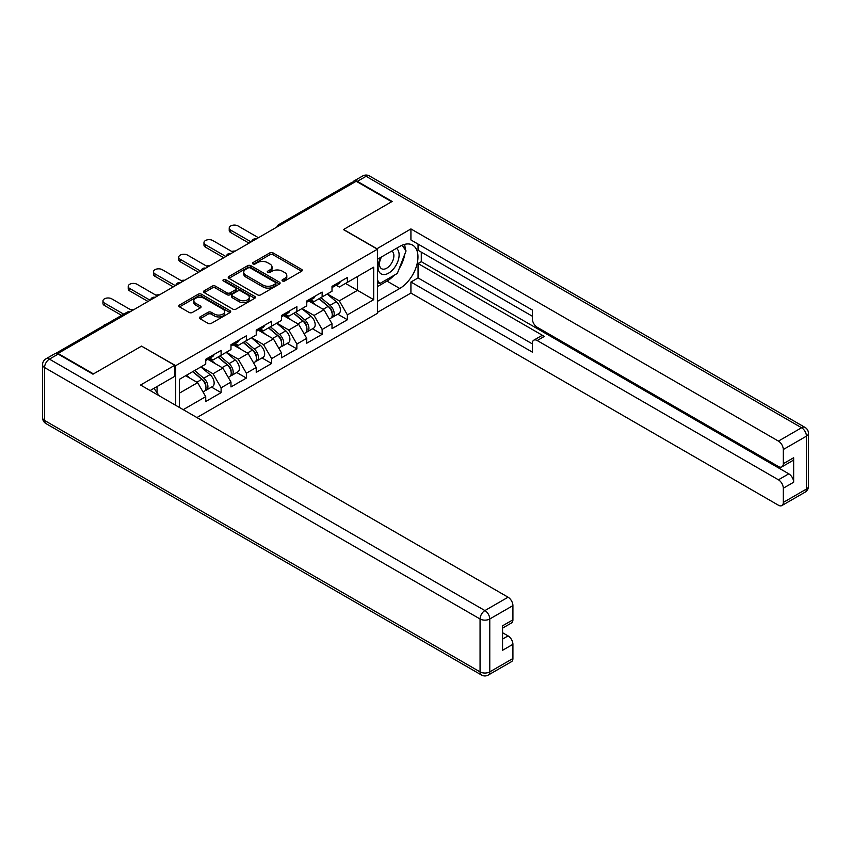 <?xml version="1.0" encoding="UTF-8"?>
<svg xmlns="http://www.w3.org/2000/svg" width="851" height="851" viewBox="0 0 851 851"><rect width="100%" height="100%" fill="white"/><g stroke="black" fill="none" stroke-linecap="round" stroke-linejoin="round"><path stroke-width="1.28" d="M282.511 280.979A1.574 0.904 0 0 0 284.734 280.979L301.616 271.224A2.245 1.298 0 0 0 302.275 270.31A2.245 1.298 0 0 0 301.616 269.395L273.011 252.875A2.245 1.298 0 0 0 269.841 252.875L252.949 262.629A1.574 0.904 0 0 0 252.492 263.267A1.574 0.904 0 0 0 252.949 263.916A1.574 0.904 0 0 0 255.183 263.916L257.364 262.651A7.191 4.149 0 0 1 267.533 262.651L269.916 264.023A7.191 4.149 0 0 1 272.022 266.959A7.191 4.149 0 0 1 269.916 269.895L267.735 271.161A1.574 0.904 0 0 0 267.267 271.799A1.574 0.904 0 0 0 267.735 272.448A1.574 0.904 0 0 0 269.958 272.448L272.139 271.182A7.191 4.149 0 0 1 282.309 271.182L284.691 272.554A7.191 4.149 0 0 1 286.798 275.49A7.191 4.149 0 0 1 284.691 278.426L282.511 279.692A1.574 0.904 0 0 0 282.053 280.33A1.574 0.904 0 0 0 282.511 280.979L282.511 279.692M200.081 316.923A2.245 1.298 0 0 0 199.421 317.838A2.245 1.298 0 0 0 200.081 318.753L208.101 323.391A2.245 1.298 0 0 0 211.282 323.391L230.036 312.562A2.245 1.298 0 0 0 230.685 311.647A2.245 1.298 0 0 0 230.036 310.721L201.432 294.212A2.245 1.298 0 0 0 198.251 294.212L179.497 305.041A2.245 1.298 0 0 0 178.838 305.956A2.245 1.298 0 0 0 179.497 306.871L189.188 312.466A2.245 1.298 0 0 0 192.369 312.466L200.4 307.839A2.245 1.298 0 0 0 201.049 306.913A2.245 1.298 0 0 0 200.4 305.998L195.592 303.222A6.01 3.468 0 0 1 193.826 300.775A6.01 3.468 0 0 1 197.538 297.563A6.01 3.468 0 0 1 204.091 298.318L222.919 309.19A6.01 3.468 0 0 1 224.685 311.647A6.01 3.468 0 0 1 220.973 314.849A6.01 3.468 0 0 1 214.42 314.093L211.282 312.285A2.245 1.298 0 0 0 208.101 312.285L200.081 316.923L200.081 318.753L208.101 314.157L208.101 312.285M141.702 346.049L93.45 373.908L57.996 353.431L356.207 181.263L391.662 201.73L343.421 229.589L377.418 249.215L175.7 365.675L141.702 346.24M257.523 294.85A2.245 1.298 0 0 0 260.704 294.85L279.458 284.032A2.245 1.298 0 0 0 280.107 283.106A2.245 1.298 0 0 0 279.458 282.192L250.854 265.682A2.245 1.298 0 0 0 247.673 265.682L228.919 276.501A2.245 1.298 0 0 0 228.259 277.426A2.245 1.298 0 0 0 228.919 278.341L257.523 294.85M224.068 281.319A1.574 0.904 0 0 1 225.664 281.543L225.664 279.671L254.747 296.456A2.245 1.298 0 0 1 255.396 297.371A2.245 1.298 0 0 1 254.747 298.297L235.993 309.115A2.245 1.298 0 0 1 232.812 309.115L204.208 292.606L204.208 290.765A2.245 1.298 0 0 0 203.549 291.691A2.245 1.298 0 0 0 204.208 292.606M204.208 290.765L212.229 286.138A2.245 1.298 0 0 1 215.409 286.138L227.015 292.84A2.245 1.298 0 0 0 230.196 292.84L235.514 289.765A2.245 1.298 0 0 0 236.174 288.84A2.245 1.298 0 0 0 235.514 287.925L223.441 280.958A1.574 0.904 0 0 1 222.973 280.309A1.574 0.904 0 0 1 223.951 279.468A1.574 0.904 0 0 1 225.664 279.671M175.7 405.31L175.7 365.675M196.911 417.554L377.418 313.338L377.418 249.215M211.505 387.099L221.111 392.641L221.111 387.79L213.016 373.77L201.027 366.845M221.111 392.641L205.729 401.523L205.729 396.662L183.22 409.661M179.423 407.459L179.423 379.323L205.729 364.132L205.729 359.282L221.111 350.399L221.111 355.261L230.983 349.559L230.983 344.698L246.364 335.815L246.364 340.677L256.236 334.975L256.236 330.114L271.618 321.231L271.618 326.093L281.49 320.391L281.49 315.53L296.871 306.658L296.871 311.519L306.754 305.817L306.754 300.956L322.135 292.074L322.135 296.935L332.007 291.233L332.007 286.372L347.389 277.49L347.389 282.351L373.695 267.161L373.695 299.69L347.389 314.881L339.294 300.86L327.316 293.946M337.783 314.189L347.389 319.742L347.389 314.881M347.389 319.742L332.007 328.624L332.007 323.763L322.135 329.465L314.04 315.444L302.052 308.519M312.53 328.773L322.135 334.326L322.135 329.465M322.135 334.326L306.754 343.198L306.754 338.336L296.871 344.038L288.776 330.018L276.798 323.103M287.266 343.357L296.871 348.899L296.871 344.038M296.871 348.899L281.49 357.782L281.49 352.92L271.618 358.622L263.523 344.602L251.545 337.687M262.012 357.941L271.618 363.483L271.618 358.622M271.618 363.483L256.236 372.366L256.236 367.504L246.364 373.206L238.269 359.186L226.292 352.271M236.759 372.515L246.364 378.067L246.364 373.206M246.364 378.067L230.983 386.939L230.983 382.088L221.111 387.79M209.889 358.122L213.016 359.93L221.111 355.261M213.016 373.77L222.888 368.068L207.782 359.335M230.983 382.088L222.888 368.068M235.142 343.538L238.269 345.346L246.364 340.677M238.269 359.186L248.141 353.484L233.036 344.761M256.236 367.504L248.141 353.484M260.395 328.965L263.523 330.773L271.618 326.093M263.523 344.602L273.405 338.9L258.289 330.177M281.49 352.92L273.405 338.9M285.649 314.381L288.776 316.189L296.871 311.519M288.776 330.018L298.658 324.316L283.543 315.593M306.754 338.336L298.658 324.316M310.902 299.797L314.04 301.605L322.135 296.935M314.04 315.444L323.912 309.743L308.796 301.02M332.007 323.763L323.912 309.743M353.782 182.667L280.447 225.004M279.405 225.6A3.436 1.979 120 0 1 280.277 224.919A3.436 1.979 60 0 0 278.564 224.749L351.899 182.401A3.436 1.979 60 0 1 353.622 182.571M336.166 285.223L339.294 287.021L347.389 282.351M339.294 300.86L357.505 290.34L357.505 276.511L373.695 267.161M345.527 283.426L373.695 299.69M57.996 353.431L57.996 353.995M179.423 393.162L197.634 382.642L185.656 375.727M205.729 396.662L197.634 382.642M283.138 281.202L284.691 280.298A7.191 4.149 0 0 0 286.798 277.362L286.798 275.49M272.022 266.959L272.022 268.831A7.191 4.149 0 0 1 269.916 271.767L268.363 272.671M301.594 271.246L273.011 254.747A2.245 1.298 0 0 0 269.841 254.747L253.587 264.129M279.458 282.192L279.458 284.032L250.854 267.544A2.245 1.298 0 0 0 247.673 267.544L228.951 278.351M275.479 283.755A1.574 0.904 0 0 0 275.937 283.106A1.574 0.904 0 0 0 275.479 282.468L250.375 267.969A1.574 0.904 0 0 0 248.152 267.969L245.843 269.299A7.191 4.149 0 0 0 243.737 272.235A7.191 4.149 0 0 0 245.843 275.171L263.002 285.085A7.191 4.149 0 0 0 273.171 285.085L275.479 283.755L275.479 285.617A1.574 0.904 0 0 0 275.937 284.979L275.937 283.106M243.737 272.235L243.737 274.107A7.191 4.149 0 0 0 245.843 277.043L245.843 275.171M275.479 285.617L273.171 286.947A7.191 4.149 0 0 1 263.002 286.947L245.843 277.043M204.24 292.627L212.229 288.01L212.229 286.138M236.174 288.84L236.174 290.712A2.245 1.298 0 0 1 235.514 291.627L230.196 294.701A2.245 1.298 0 0 1 227.015 294.701L215.409 288.01A2.245 1.298 0 0 0 212.229 288.01M225.664 281.543L254.715 298.307M239.046 299.786A6.01 3.468 0 0 0 245.599 300.541A6.01 3.468 0 0 0 249.311 297.329A6.01 3.468 0 0 0 247.556 294.871L240.918 291.042A2.245 1.298 0 0 0 237.737 291.042L232.419 294.116A2.245 1.298 0 0 0 231.759 295.042A2.245 1.298 0 0 0 232.419 295.957L239.046 299.786L239.046 301.658A6.01 3.468 0 0 0 245.599 302.403A6.01 3.468 0 0 0 249.311 299.201L249.311 297.329M231.759 295.042L231.759 296.903A2.245 1.298 0 0 0 232.419 297.829L232.419 295.957M239.046 301.658L232.419 297.829M224.685 311.647L224.685 313.508A6.01 3.468 0 0 1 220.973 316.721A6.01 3.468 0 0 1 214.42 315.966L211.282 314.157A2.245 1.298 0 0 0 208.101 314.157M193.826 300.775L193.826 302.637A6.01 3.468 0 0 0 195.592 305.094L195.592 303.222M200.368 307.849L195.592 305.094M230.004 312.583L201.432 296.084A2.245 1.298 0 0 0 198.251 296.084L179.529 306.892L179.497 305.041M235.248 251.098A5.149 2.978 0 0 0 231.738 251.481M330.082 307.881L328.943 307.222M331.528 317.508A7.553 4.361 -120 0 0 332.624 317.168A7.553 4.361 -120 0 0 333.986 311.892A7.553 4.361 -120 0 0 330.05 305.307L320.933 297.627M332.624 317.168L338.858 313.572A7.553 4.361 -120 0 0 340.219 308.296A7.553 4.361 -120 0 0 336.283 301.711L327.167 294.02M319.178 298.637L329.582 307.402A4.574 2.649 60 0 1 332.05 313.04M329.305 319.082L330.688 318.295A7.553 4.361 -120 0 0 332.039 313.008A7.553 4.361 -120 0 0 328.103 306.434L318.997 298.744M316.37 305.381L310.221 300.201M258.427 237.716L238.025 225.941A5.149 2.978 0 0 0 232.408 225.302A5.149 2.978 0 0 0 229.227 228.047A5.149 2.978 0 0 0 230.738 230.153L230.738 232.578A5.149 2.978 180 0 1 229.227 230.472L229.227 228.047M249.035 243.141L230.738 232.578M334.028 285.202A7.553 4.361 60 0 1 332.624 287.255A7.553 4.361 60 0 1 332.007 287.521M340.262 281.607A7.553 4.361 60 0 1 338.858 283.66L332.624 287.255M251.141 241.929L230.738 230.153M380.769 257.374A14.882 8.595 120 0 0 380.408 273.362A14.882 8.595 120 0 0 393.853 268.48A14.882 8.595 120 0 0 396.406 248.343M381.61 256.896A10.191 5.883 120 0 0 381.578 268.714A10.191 5.883 120 0 0 390.279 265.012A10.191 5.883 120 0 0 391.768 251.066A10.191 5.883 120 0 0 391.737 251.045M402.087 245.237L406.065 250.907L397.332 273.426L379.844 283.521L377.418 280.064M377.418 282.117L379.844 283.521M153.978 388.311L158.041 394.098L157.722 394.928M376.77 248.843L410.927 228.93L778.431 441.105L801.578 427.745L366.09 176.306L357.346 181.359L392.151 201.453L343.581 229.493L376.77 248.652M377.418 259.31L399.757 246.418A25.753 14.871 120 0 1 412.639 245.141A25.753 14.871 120 0 1 416.586 265.778A25.753 14.871 120 0 1 399.757 288.478L377.418 301.371M377.418 312.402L410.927 293.052L410.927 282.021L532.354 352.123L532.354 343.336A6.872 3.968 -120 0 1 533.768 340.198A6.872 3.968 -120 0 1 537.204 340.538L778.431 479.804L788.792 473.826A6.872 3.968 60 0 1 793.653 482.24L793.653 457.742A6.872 3.968 60 0 1 792.228 460.891L781.867 466.869A6.872 3.968 -120 0 0 783.292 463.731L783.292 449.519A6.872 3.968 -120 0 0 778.431 441.105M421.288 252.119L421.288 261.651L418.054 263.523L418.054 277.915L410.927 282.021M418.054 244.077L418.054 250.247L532.354 316.232M781.867 466.869A6.872 3.968 -120 0 1 778.431 466.529L537.204 327.263A6.872 3.968 -120 0 1 532.354 318.848L532.354 310.062L410.927 239.961L410.927 228.93M410.927 293.052L778.431 505.228A6.872 3.968 -120 0 0 781.867 505.568A6.872 3.968 -120 0 0 783.292 502.43L783.292 488.219A6.872 3.968 -120 0 0 778.431 479.804M357.346 181.359A6.872 3.968 -120 0 0 353.91 181.018A6.872 3.968 -120 0 0 352.835 182.274M418.054 263.523L544.332 336.422L537.204 340.538M421.288 261.651L788.792 473.826M418.054 277.915L532.354 343.9M533.768 340.198L540.896 336.081A6.872 3.968 60 0 1 544.332 336.422M377.418 286.606L386.971 281.096A25.753 14.871 120 0 0 394.109 275.288M399.225 268.544A25.753 14.871 120 0 0 404.768 254.258M405.182 249.641A25.753 14.871 120 0 0 404.544 244.386M377.418 283.617L378.716 282.862M58.166 354.09L49.422 359.133A6.872 3.968 -120 0 0 45.986 358.792L54.73 353.75A6.872 3.968 60 0 1 58.166 354.09L92.972 374.185L141.532 346.144L174.721 365.302L174.721 376.333L151.733 389.609A25.753 14.871 120 0 0 150.18 390.577M174.721 365.302L140.564 385.024L508.068 597.2A6.872 3.968 60 0 1 512.919 605.614L512.919 619.826A6.872 3.968 60 0 1 511.504 622.964L502.558 628.123M157.073 392.726L157.073 386.524M502.558 639.08L508.068 635.899A6.872 3.968 60 0 1 512.919 644.313L512.919 658.514A6.872 3.968 60 0 1 511.504 661.663L488.346 675.024A6.872 3.968 -120 0 0 489.772 671.886L512.919 658.514M512.919 619.826L502.558 625.804L502.558 650.292L512.919 644.313M508.068 635.899L502.558 632.718M209.995 265.682A5.149 2.978 0 0 0 206.485 266.055M304.828 322.465L303.69 321.806M306.275 332.092A7.553 4.361 -120 0 0 307.371 331.752A7.553 4.361 -120 0 0 308.732 326.476A7.553 4.361 -120 0 0 304.796 319.891L295.68 312.2M307.371 331.752L313.604 328.156A7.553 4.361 -120 0 0 314.966 322.869A7.553 4.361 -120 0 0 311.03 316.295L301.914 308.605M293.925 313.221L304.318 321.986A4.574 2.649 60 0 1 306.796 327.624M304.052 333.666L305.424 332.869A7.553 4.361 -120 0 0 306.785 327.592A7.553 4.361 -120 0 0 302.85 321.008L293.744 313.328M291.116 319.965L284.968 314.774M184.741 280.266A5.149 2.978 0 0 0 181.231 280.639M279.564 337.039L278.437 336.39M281.021 346.676A7.553 4.361 -120 0 0 282.117 346.336A7.553 4.361 -120 0 0 283.468 341.049A7.553 4.361 -120 0 0 279.543 334.475L270.427 326.784M282.117 346.336L288.351 342.73A7.553 4.361 -120 0 0 289.702 337.453A7.553 4.361 -120 0 0 285.776 330.869L276.66 323.189M268.671 327.795L279.064 336.57A4.574 2.649 60 0 1 281.543 342.208M278.798 348.25L280.17 347.453A7.553 4.361 -120 0 0 281.532 342.176A7.553 4.361 -120 0 0 277.596 335.592L268.48 327.901M265.852 334.549L259.704 329.358M159.488 294.84A5.149 2.978 0 0 0 155.978 295.223M254.311 351.623L253.183 350.963M255.757 361.25A7.553 4.361 -120 0 0 256.864 360.909A7.553 4.361 -120 0 0 258.215 355.633A7.553 4.361 -120 0 0 254.279 349.048L245.173 341.368M256.864 360.909L263.097 357.314A7.553 4.361 -120 0 0 264.448 352.037A7.553 4.361 -120 0 0 260.512 345.453L251.407 337.762M243.418 342.379L253.811 351.144A4.574 2.649 60 0 1 256.279 356.792M253.545 362.834L254.917 362.037A7.553 4.361 -120 0 0 256.279 356.76A7.553 4.361 -120 0 0 252.343 350.176L243.226 342.485M240.599 349.123L234.451 343.942M134.224 309.424A5.149 2.978 0 0 0 130.724 309.807M229.057 366.207L227.919 365.547M230.504 375.834A7.553 4.361 -120 0 0 231.6 375.493A7.553 4.361 -120 0 0 232.961 370.217A7.553 4.361 -120 0 0 229.025 363.632L219.92 355.941M231.6 375.493L237.833 371.898A7.553 4.361 -120 0 0 239.195 366.621A7.553 4.361 -120 0 0 235.259 360.037L226.153 352.346M218.164 356.963L228.557 365.728A4.574 2.649 60 0 1 231.025 371.366M228.281 377.408L229.664 376.621A7.553 4.361 -120 0 0 231.015 371.334A7.553 4.361 -120 0 0 227.089 364.76L217.973 357.069M215.346 363.707L209.197 358.516M106.428 324.125A5.149 2.978 0 0 0 103.237 325.976M203.804 380.78L202.666 380.131M205.251 390.418A7.553 4.361 -120 0 0 206.346 390.077A7.553 4.361 -120 0 0 207.708 384.801A7.553 4.361 -120 0 0 203.772 378.216L194.656 370.525M206.346 390.077L212.58 386.482A7.553 4.361 -120 0 0 213.941 381.195A7.553 4.361 -120 0 0 210.006 374.621L200.889 366.93M192.9 371.536L203.304 380.312A4.574 2.649 60 0 1 205.772 385.95M203.027 391.992L204.41 391.194A7.553 4.361 -120 0 0 205.761 385.918A7.553 4.361 -120 0 0 201.825 379.333L192.72 371.653M190.092 378.291L186.486 375.248M233.174 252.3L212.771 240.525A5.149 2.978 0 0 0 207.155 239.876A5.149 2.978 0 0 0 203.974 242.631A5.149 2.978 0 0 0 205.485 244.726L205.485 247.162A5.149 2.978 180 0 1 203.974 245.056L203.974 242.631M223.781 257.725L205.485 247.162M308.775 299.786A7.553 4.361 60 0 1 307.371 301.839A7.553 4.361 60 0 1 306.754 302.094M315.008 296.18A7.553 4.361 60 0 1 313.604 298.244L307.371 301.839M225.887 256.513L205.485 244.726M207.91 266.884L187.518 255.109A5.149 2.978 0 0 0 181.901 254.46A5.149 2.978 0 0 0 178.721 257.204A5.149 2.978 0 0 0 180.231 259.31L180.231 261.746A5.149 2.978 180 0 1 178.721 259.64L178.721 257.204M198.528 272.299L180.231 261.746M283.521 314.359A7.553 4.361 60 0 1 282.117 316.423A7.553 4.361 60 0 1 281.49 316.678M289.755 310.764A7.553 4.361 60 0 1 288.351 312.828L282.117 316.423M200.623 271.086L180.231 259.31M182.657 281.468L162.264 269.682A5.149 2.978 0 0 0 156.648 269.044A5.149 2.978 0 0 0 153.467 271.788A5.149 2.978 0 0 0 154.978 273.894L154.978 276.32A5.149 2.978 180 0 1 153.467 274.224L153.467 271.788M173.264 286.883L154.978 276.32M258.268 328.943A7.553 4.361 60 0 1 256.864 331.007A7.553 4.361 60 0 1 256.236 331.262M264.501 325.348A7.553 4.361 60 0 1 263.097 327.401L256.864 331.007M175.37 285.67L154.978 273.894M157.403 296.042L137 284.266A5.149 2.978 0 0 0 131.394 283.628A5.149 2.978 0 0 0 128.214 286.372A5.149 2.978 0 0 0 129.714 288.478L129.714 290.904A5.149 2.978 180 0 1 128.214 288.797L128.214 286.372M148.01 301.467L129.714 290.904M233.014 343.527A7.553 4.361 60 0 1 231.6 345.58A7.553 4.361 60 0 1 230.983 345.836M239.248 339.932A7.553 4.361 60 0 1 237.833 341.985L231.6 345.58M150.116 300.254L129.714 288.478M132.15 310.626L111.747 298.85A5.149 2.978 0 0 0 106.13 298.201A5.149 2.978 0 0 0 102.95 300.956A5.149 2.978 0 0 0 104.46 303.052L104.46 305.488A5.149 2.978 180 0 1 102.95 303.381L102.95 300.956M121.587 315.37L104.46 305.488M207.75 358.111A7.553 4.361 60 0 1 206.346 360.164A7.553 4.361 60 0 1 205.729 360.42M213.984 354.505A7.553 4.361 60 0 1 212.58 356.569L206.346 360.164M123.693 314.157L104.46 303.052M128.905 312.498L57.272 353.665M129.618 312.083A3.436 1.979 -60 0 0 128.746 312.402A3.436 1.979 -120 0 0 127.033 312.232L55.645 353.452M254.151 240.184A3.436 1.979 120 0 1 255.023 239.493A3.436 1.979 -60 0 1 255.896 239.184M228.898 254.768A3.436 1.979 120 0 1 229.77 254.077A3.436 1.979 -60 0 1 230.642 253.758M203.644 269.352A3.436 1.979 120 0 1 204.517 268.661A3.436 1.979 -60 0 1 205.389 268.342M178.391 283.926A3.436 1.979 120 0 1 179.263 283.245A3.436 1.979 -60 0 1 180.125 282.926M153.127 298.51A3.436 1.979 120 0 1 153.999 297.818A3.436 1.979 -60 0 1 154.871 297.51M284.691 280.298L284.691 278.426M267.735 272.448L267.735 271.161M269.916 271.767L269.916 269.895M252.949 263.916L252.949 262.629M269.841 254.747L269.841 252.875M273.011 254.747L273.011 252.875M301.616 271.224L301.616 269.395M228.919 278.341L228.919 276.501M247.673 267.544L247.673 265.682M250.854 267.544L250.854 265.682M263.002 286.947L263.002 285.085M273.171 286.947L273.171 285.085M215.409 288.01L215.409 286.138M227.015 294.701L227.015 292.84M230.196 294.701L230.196 292.84M235.514 291.627L235.514 289.765M254.747 298.297L254.747 296.456M211.282 314.157L211.282 312.285M214.42 315.966L214.42 314.093M200.4 307.839L200.4 305.998M198.251 296.084L198.251 294.212M201.432 296.084L201.432 294.212M230.036 312.562L230.036 310.721M330.05 305.307L336.283 301.711M323.146 309.296L328.103 306.434M783.292 463.731L793.653 457.742M793.653 482.24L783.292 488.219M783.292 502.43L806.44 489.059L806.44 436.159L783.292 449.519M386.971 281.096L399.757 288.478M806.44 489.059A6.872 3.968 60 0 1 805.014 492.208A6.872 6.872 0 0 0 808.45 486.251A6.872 3.968 180 0 1 806.44 489.059M806.44 436.159A6.872 3.968 0 0 0 808.45 433.35A6.872 6.872 0 0 0 805.014 427.404A6.872 3.968 -60 0 0 801.578 427.745A6.872 3.968 60 0 1 806.44 436.159M353.91 181.018L362.654 175.976A6.872 3.968 60 0 1 366.09 176.306A6.872 3.968 -60 0 1 369.515 175.976L805.014 427.404M45.986 358.792A6.872 6.872 0 0 0 42.55 364.749A6.872 3.968 180 0 0 44.56 367.547A6.872 3.968 -60 0 1 49.422 359.133L484.91 610.571A6.872 3.968 -60 0 0 480.06 618.985L44.56 367.547L44.56 420.458L480.06 671.886L480.06 618.985A6.872 3.968 0 0 0 489.772 618.985L489.772 671.886A6.872 3.968 180 0 1 480.06 671.886A6.872 3.968 -60 0 0 481.485 675.024A6.872 6.872 0 0 0 488.346 675.024M512.919 605.614L489.772 618.985A6.872 3.968 -120 0 0 484.91 610.571L508.068 597.2M45.986 423.596A6.872 3.968 -60 0 1 44.56 420.458A6.872 3.968 0 0 1 42.55 417.65A6.872 6.872 0 0 0 45.986 423.596L481.485 675.024M304.796 319.891L311.03 316.295M297.893 323.88L302.85 321.008M279.543 334.475L285.776 330.869M272.628 338.453L277.596 335.592M254.279 349.048L260.512 345.453M247.375 353.037L252.343 350.176M229.025 363.632L235.259 360.037M222.122 367.621L227.089 364.76M203.772 378.216L210.006 374.621M196.868 382.205L201.825 379.333M278.564 224.749A3.436 3.436 0 0 0 276.915 227.047M256.13 239.046A3.436 3.436 0 0 0 251.662 241.631M230.866 253.63A3.436 3.436 0 0 0 226.398 256.204M205.612 268.214A3.436 3.436 0 0 0 201.144 270.788M180.359 282.787A3.436 3.436 0 0 0 175.891 285.372M155.105 297.371A3.436 3.436 0 0 0 150.638 299.956M129.852 311.955A3.436 3.436 0 0 0 127.033 312.232M781.867 505.568L805.014 492.208M808.45 486.251L808.45 433.35M369.515 175.976A6.872 6.872 0 0 0 362.654 175.976M42.55 364.749L42.55 417.65"/></g></svg>
